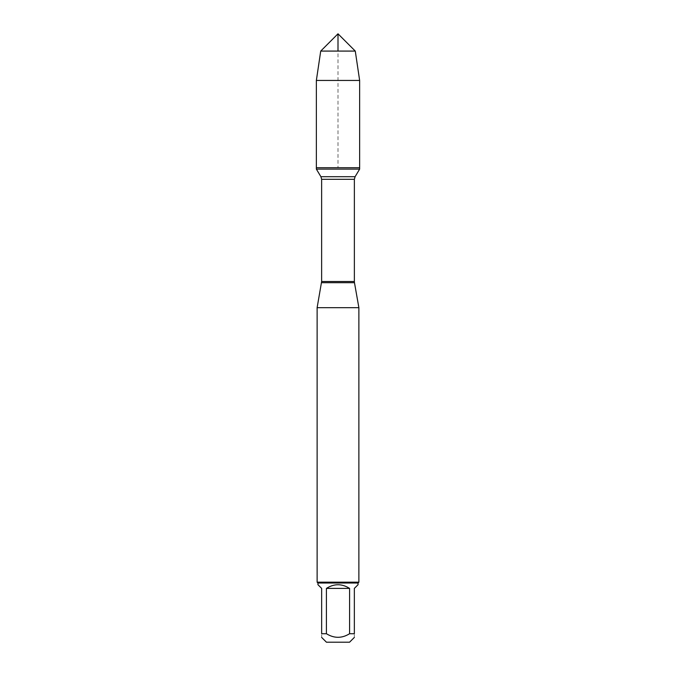 <?xml version="1.0" encoding="UTF-8"?>
<svg xmlns="http://www.w3.org/2000/svg" width="676" height="676" viewBox="0 0 676 676"><rect width="100%" height="100%" fill="white"/><g stroke="black" fill="none" stroke-linecap="round" stroke-linejoin="round"><path stroke-width="0.51" stroke-dasharray="3.38 2.54" d="M359.64 169.127L316.36 169.127M316.36 167.716L359.64 167.716L316.36 167.716L338 167.716L338 51.08M317.12 307.681L358.88 307.681M358.88 582.18L317.12 582.18M326.432 642.2L349.568 642.2M317.957 584.706L321.649 588.399L321.649 633.725C321.649 638.49 321.649 638.49 321.649 633.725L326.415 633.725C334.138 638.49 341.862 638.49 349.585 633.725L354.351 633.725C354.351 638.49 354.351 638.49 354.351 633.725L354.351 588.399L358.043 584.706M326.415 588.399C334.138 583.523 341.862 583.523 349.585 588.399L326.415 588.399L326.415 633.725M349.585 588.399L349.585 633.725M358.043 583.016L317.957 583.016M359.64 80.444L316.36 80.444M320.72 51.08L355.28 51.08M321.531 282.686L354.469 282.686M354.368 281.503L321.632 281.503M321.632 179.317L354.368 179.317M355.094 176.698L320.906 176.698"/><path stroke-width="1.01" d="M316.36 169.127L359.64 169.127L359.64 167.716L316.36 167.716L316.36 169.127L320.906 176.698L321.632 179.317L321.632 281.503L317.12 307.681L317.12 582.18L358.88 582.18L358.88 307.681L317.12 307.681M321.531 282.686L354.469 282.686L358.88 307.681M354.351 637.417L349.568 642.2L326.432 642.2L321.649 637.417M349.585 588.399C341.862 583.523 334.138 583.523 326.415 588.399L349.585 588.399L349.585 633.725C341.862 638.49 334.138 638.49 326.415 633.725L321.649 633.725C321.649 638.49 321.649 638.49 321.649 633.725L321.649 588.399L317.957 584.706L317.957 583.016L358.043 583.016L358.043 584.706L354.351 588.399L354.351 633.725C354.351 638.49 354.351 638.49 354.351 633.725L349.585 633.725M326.415 588.399L326.415 633.725M358.043 583.016L358.88 582.18M316.36 167.716L359.64 167.716L359.64 80.444L316.36 80.444L316.36 167.716L316.36 80.444L320.72 51.08L338 33.8L338 51.08M355.28 51.08L320.72 51.08L338 33.8L355.28 51.08L359.64 80.444M321.632 281.503L354.368 281.503L354.368 179.317L321.632 179.317M320.906 176.698L355.094 176.698L359.64 169.127M354.368 179.317L355.094 176.698M354.469 282.686L354.368 281.503M317.957 583.016L317.12 582.18M320.72 51.08L316.36 80.444"/></g></svg>
